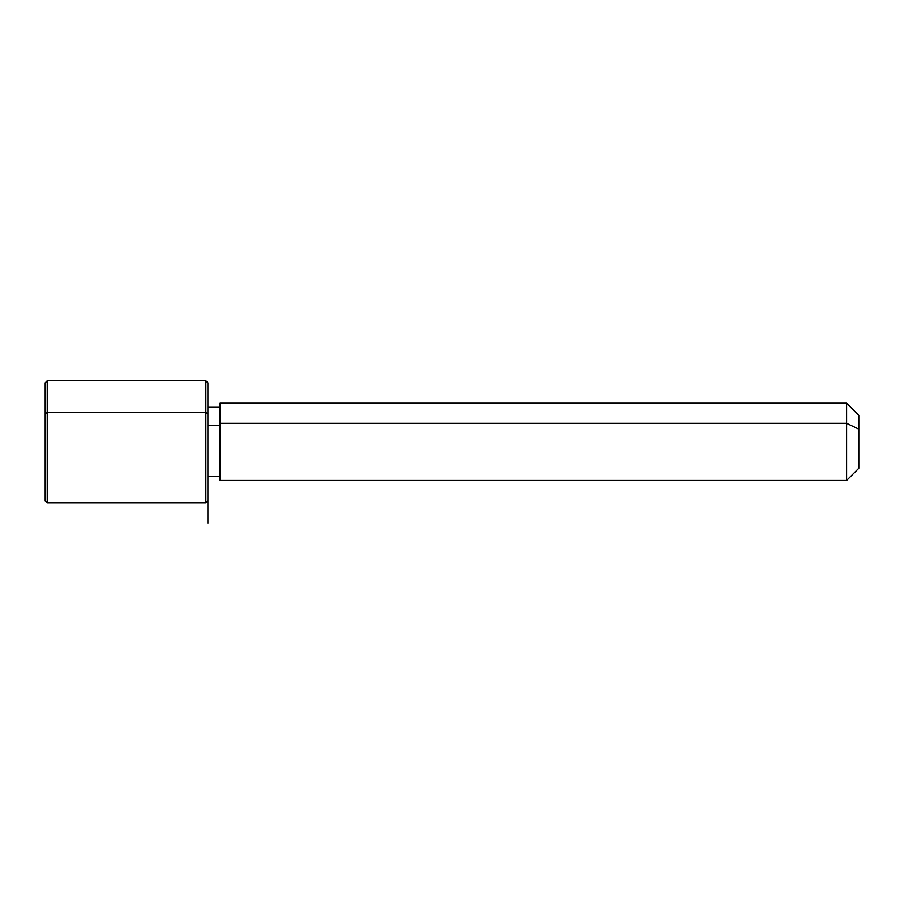 <?xml version="1.0" encoding="UTF-8"?>
<svg xmlns="http://www.w3.org/2000/svg" width="904" height="904" viewBox="0 0 904 904"><rect width="100%" height="100%" fill="white"/><g stroke="black" fill="none" stroke-linecap="round" stroke-linejoin="round"><path stroke-width="1.36" d="M207.92 425.253L220.124 425.253L207.92 425.253M220.124 423.298L846.596 423.298L846.596 480.476L846.596 423.298L220.124 423.298L220.124 403.184L846.596 403.184L846.596 423.298L858.8 429.151L858.8 468.272L846.596 480.476L220.124 480.476L220.124 423.298L220.124 476.408L207.92 476.408L207.92 491.708L207.92 413.546L207.92 500.816L205.886 502.85L205.886 412.574L207.92 413.546L205.886 412.574L205.886 380.81L205.886 502.85L47.234 502.85L47.234 412.574L205.886 412.574L47.234 412.574L47.234 380.81L47.234 502.85L45.2 500.816L45.2 413.546L45.2 470.114M858.8 415.388L858.8 429.151L846.596 423.298L846.596 403.184L858.8 415.388M858.8 454.509L858.8 429.151M45.2 413.546L47.234 412.574L45.2 413.546L45.2 382.844L47.234 380.81L205.886 380.81L207.92 382.844L207.92 413.546M207.92 476.408L207.92 523.19M220.124 407.252L207.92 407.252"/></g></svg>
